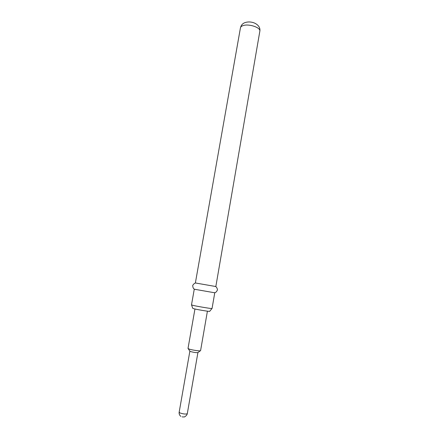 <?xml version="1.0" encoding="UTF-8"?>
<svg xmlns="http://www.w3.org/2000/svg" width="439" height="439" viewBox="0 0 439 439"><rect width="100%" height="100%" fill="white"/><g stroke="black" fill="none" stroke-linecap="round" stroke-linejoin="round"><path stroke-width="0.66" d="M187.299 413.67L197.912 352.572C196.628 352.813 194.23 352.49 190.718 351.601L189.867 351.167L179.156 412.243L179.974 412.951C183.48 414.098 185.922 414.339 187.299 413.67C186.871 415.914 183.886 417.28 184.221 416.957L182.108 416.891M200.568 350.618L200.574 350.662C200.766 351.31 192.622 350.207 189.335 349.131L188.007 348.467L194.949 309.007M207.411 311.18L204.014 330.792M211.977 308.535L209.688 311.317C210.632 311.805 199.251 310 194.57 308.919L192.759 308.365L191.552 304.968M193.709 305.533C199.163 306.751 212.503 308.913 212.048 308.507L214.759 292.791L194.263 289.213L191.492 304.918L193.709 305.533M259.839 31.24C260.958 27.586 248.754 23.47 243.03 25.627C241.499 26.153 240.638 26.894 240.446 27.855C241.066 25.292 242.526 23.569 244.819 22.669C247.591 21.72 250.455 21.714 253.413 22.647C257.056 23.882 260.618 26.9 259.839 31.24L215.834 286.535L196.315 283.139M197.912 352.544L200.327 350.794M204.042 330.649L200.574 350.662M214.709 286.327C216.037 286.327 216.97 287.468 217.508 289.745C216.564 292.078 215.329 293.027 213.809 292.588M240.446 27.855L195.371 282.963M196.502 283.15C195.251 282.7 193.983 283.457 192.71 285.421C192.809 287.935 193.648 289.241 195.229 289.35M189.878 351.145L188.194 348.676M180.835 416.32C181.077 416.66 178.733 414.932 179.156 412.243"/></g></svg>
